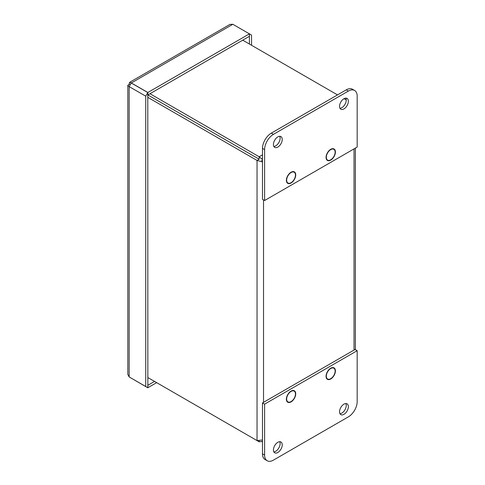 <?xml version="1.0" encoding="UTF-8"?>
<svg xmlns="http://www.w3.org/2000/svg" width="485" height="485" viewBox="0 0 485 485"><rect width="100%" height="100%" fill="white"/><g stroke="black" fill="none" stroke-linecap="round" stroke-linejoin="round"><path stroke-width="0.73" d="M259.16 159.201L147.786 94.908L259.16 159.201L259.16 156.758L262.488 159.468M262.488 441.368L259.16 441.817L147.852 377.554L257.038 440.592L262.488 439.98M262.488 161.941L257.038 160.426L259.154 159.207M261.415 160.505L262.488 161.123M259.16 441.817L259.16 440.841M257.038 440.592L257.038 160.426L147.852 97.388M346.248 99.946L344.041 98.673M337.518 94.902L242.718 40.17M262.488 154.836L259.16 156.758L149.974 93.72M335.141 152.169A6.232 3.601 -60 0 1 332.419 158.443A6.232 3.601 -60 0 1 327.611 160.111A6.232 3.601 -60 0 1 327.611 152.914A6.232 3.601 -60 0 1 333.85 149.313A6.232 3.601 -60 0 1 335.141 152.169M335.141 371.049A6.232 3.601 -60 0 1 332.419 377.324A6.232 3.601 -60 0 1 327.611 378.997A6.232 3.601 -60 0 1 327.611 371.795A6.232 3.601 -60 0 1 333.85 368.2A6.232 3.601 -60 0 1 335.141 371.049M295.462 175.073A6.232 3.601 -60 0 1 292.74 181.348A6.232 3.601 -60 0 1 287.938 183.015A6.232 3.601 -60 0 1 287.938 175.819A6.232 3.601 -60 0 1 294.171 172.217A6.232 3.601 -60 0 1 295.462 175.073M295.462 393.959A6.232 3.601 -60 0 1 292.74 400.234A6.232 3.601 -60 0 1 287.938 401.901A6.232 3.601 -60 0 1 287.938 394.705A6.232 3.601 -60 0 1 294.171 391.104A6.232 3.601 -60 0 1 295.462 393.959M264.604 200.523L264.604 149.623A12.471 7.196 -60 0 1 273.425 134.351L348.363 91.083A12.471 7.196 -60 0 1 354.596 90.465A12.471 7.196 -60 0 1 357.178 96.175L357.178 147.076L264.604 200.523L262.488 199.305L262.488 148.398A12.471 7.196 -60 0 1 271.309 133.126L346.248 89.858A12.471 7.196 -60 0 1 352.48 89.246L354.596 90.465M339.967 108.276A6.232 3.601 120 0 0 341.84 107.676A6.232 3.601 120 0 0 345.829 98.122M343.956 108.901A6.232 3.601 -60 0 1 340.84 109.21A6.232 3.601 -60 0 1 340.84 102.008A6.232 3.601 -60 0 1 347.072 98.413A6.232 3.601 -60 0 1 348.03 103.408A6.232 3.601 -60 0 1 343.956 108.901M273.843 146.452A6.232 3.601 120 0 0 275.716 145.852A6.232 3.601 120 0 0 279.706 136.297M291.055 183.015A6.608 3.813 -60 0 1 287.75 183.342A6.608 3.813 -60 0 1 287.75 175.709A6.608 3.813 -60 0 1 294.359 171.896A6.608 3.813 -60 0 1 295.371 177.189A6.608 3.813 -60 0 1 291.055 183.015M330.734 160.111A6.608 3.813 -60 0 1 327.423 160.438A6.608 3.813 -60 0 1 327.423 152.805A6.608 3.813 -60 0 1 334.038 148.986A6.608 3.813 -60 0 1 335.05 154.285A6.608 3.813 -60 0 1 330.734 160.111M277.832 147.076A6.232 3.601 -60 0 1 274.716 147.385A6.232 3.601 -60 0 1 274.716 140.183A6.232 3.601 -60 0 1 280.948 136.588A6.232 3.601 -60 0 1 281.9 141.584A6.232 3.601 -60 0 1 277.832 147.076M273.425 460.132A12.471 7.196 -60 0 1 267.187 460.75A12.471 7.196 -60 0 1 264.604 455.039L264.604 404.138L262.488 402.92L355.062 349.467L357.178 350.691L357.178 401.592A12.471 7.196 -60 0 1 348.363 416.864L273.425 460.132M267.187 460.75L265.071 459.525A12.471 7.196 -60 0 1 262.488 453.821L262.488 402.92M273.843 451.874A6.232 3.601 120 0 0 280.124 443.642A6.232 3.601 120 0 0 279.706 441.72M277.832 442.314A6.232 3.601 -60 0 1 280.948 442.005A6.232 3.601 -60 0 1 280.948 449.207A6.232 3.601 -60 0 1 274.716 452.808A6.232 3.601 -60 0 1 273.758 447.813A6.232 3.601 -60 0 1 277.832 442.314M264.604 404.138L357.178 350.691M339.967 413.699A6.232 3.601 120 0 0 346.248 405.46A6.232 3.601 120 0 0 345.829 403.538M330.734 368.2A6.608 3.813 -60 0 1 334.038 367.872A6.608 3.813 -60 0 1 334.038 375.505A6.608 3.813 -60 0 1 327.423 379.318A6.608 3.813 -60 0 1 326.411 374.026A6.608 3.813 -60 0 1 330.734 368.2M291.055 391.11A6.608 3.813 -60 0 1 294.359 390.783A6.608 3.813 -60 0 1 294.359 398.409A6.608 3.813 -60 0 1 287.75 402.229A6.608 3.813 -60 0 1 286.738 396.93A6.608 3.813 -60 0 1 291.055 391.11M343.956 404.138A6.232 3.601 -60 0 1 347.072 403.829A6.232 3.601 -60 0 1 347.072 411.031A6.232 3.601 -60 0 1 340.84 414.626A6.232 3.601 -60 0 1 339.882 409.631A6.232 3.601 -60 0 1 343.956 404.138M232.842 24.292L229.987 24.389L129.55 82.377L131.283 82.929L147.858 92.496L249.417 33.859L232.842 24.292L131.283 83.008M130.204 84.754L129.162 84.147L129.55 82.377M249.423 44.044L249.423 36.308L147.786 94.987L147.786 92.538L131.211 82.965L129.162 86.597L127.822 85.372L129.162 84.147M127.822 85.372L127.822 374.42L129.162 376.942L145.736 386.515L145.736 96.169L147.786 92.538M147.786 94.896L147.852 385.29L147.786 387.776L145.736 386.515M232.915 24.329L251.539 35.084L251.539 45.263M249.417 33.859L249.423 36.308L249.49 33.823M156.673 382.647L147.858 387.733L147.858 385.29L154.557 381.422M145.736 96.169L129.162 86.597L129.162 376.942L147.786 387.776M147.858 94.939L147.858 92.496M263.531 402.314L263.531 199.905M354.026 148.901L354.026 350.067M348.363 91.083L346.248 89.858M273.425 134.351L271.309 133.126M264.604 149.623L262.488 148.398M264.604 455.039L262.488 453.821M262.015 441.72L262.488 441.447M355.366 349.643L355.366 148.125M326.52 159.48L327.611 160.111M332.752 148.683L333.85 149.313M326.52 378.361L327.611 378.997M332.752 367.563L333.85 368.2M286.841 182.384L287.938 183.015M293.079 171.587L294.171 172.217M286.841 401.271L287.938 401.901M293.079 390.474L294.171 391.104"/></g></svg>

